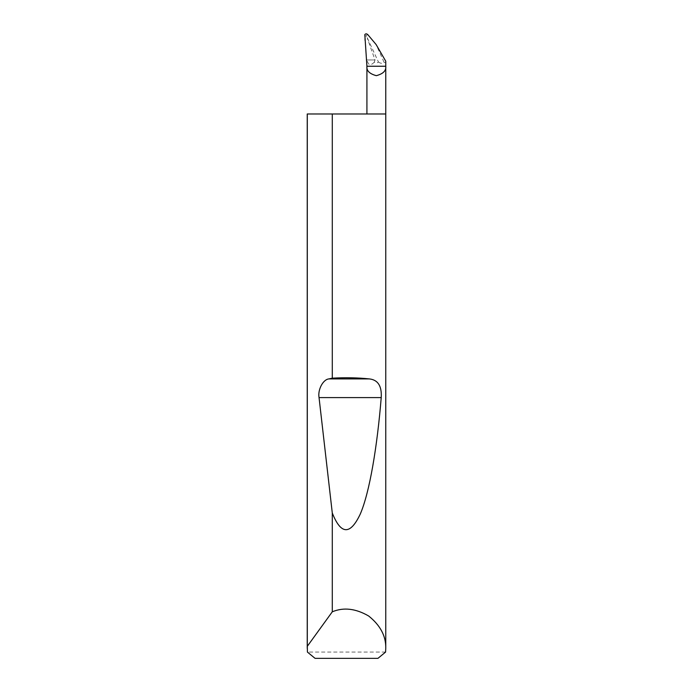 <?xml version="1.0" encoding="UTF-8"?>
<svg xmlns="http://www.w3.org/2000/svg" width="693" height="693" viewBox="0 0 693 693"><rect width="100%" height="100%" fill="white"/><g stroke="black" fill="none" stroke-linecap="round" stroke-linejoin="round"><path stroke-width="0.52" stroke-dasharray="3.46 2.6" d="M385.585 652.07L307.415 652.07M307.242 113.981L385.758 113.981M374.315 62.093C370.547 66.086 368.156 65.376 367.143 59.962L375.017 59.962L374.315 62.093C375.693 63.21 377.07 63.184 378.447 62.023L366.562 36.305C366.502 34.893 366.987 34.416 368 34.867M366.19 59.962L375.017 59.962L367.099 37.63M366.562 36.305L364.83 35.473L364.821 34.65M364.821 40.393L364.83 35.473M378.447 62.023C380.717 63.652 382.579 63.713 384.026 62.197C385.161 62.976 385.741 62.656 385.758 61.235M384.026 62.197L376.126 44.551M315.055 658.35L377.945 658.35"/><path stroke-width="1.04" d="M385.758 648.405L385.585 652.07L377.945 658.35L315.055 658.35L307.415 652.07L307.302 646.309L332.285 611.806C343.563 607.094 355.691 608.489 368.676 616.008C380.379 625.389 386.07 636.183 385.758 648.405L385.758 113.981L332.285 113.981L332.285 378.17C345.443 377.434 357.805 377.685 369.386 378.915C377.98 379.868 381.921 386.096 381.219 397.6C377.252 446.309 369.672 492.385 360.239 514.128C350.251 535.247 340.939 534.866 332.285 512.985L319.049 397.6C317.611 389.735 323.025 379.461 328.88 378.915L332.285 378.17M332.285 611.806L332.285 512.985M307.242 648.405L307.242 113.981L332.285 113.981M385.758 113.981L385.758 66.242C386.296 70.695 383.151 73.839 376.334 75.667C369.516 73.839 366.38 70.695 366.918 66.242L364.821 34.65C365.653 33.498 366.718 33.567 368 34.867L376.126 44.551L385.758 61.235L385.758 66.242L366.918 66.242L366.918 113.981M307.302 646.309L307.302 113.981M328.88 378.915L369.386 378.915M319.049 397.6L381.219 397.6"/></g></svg>
